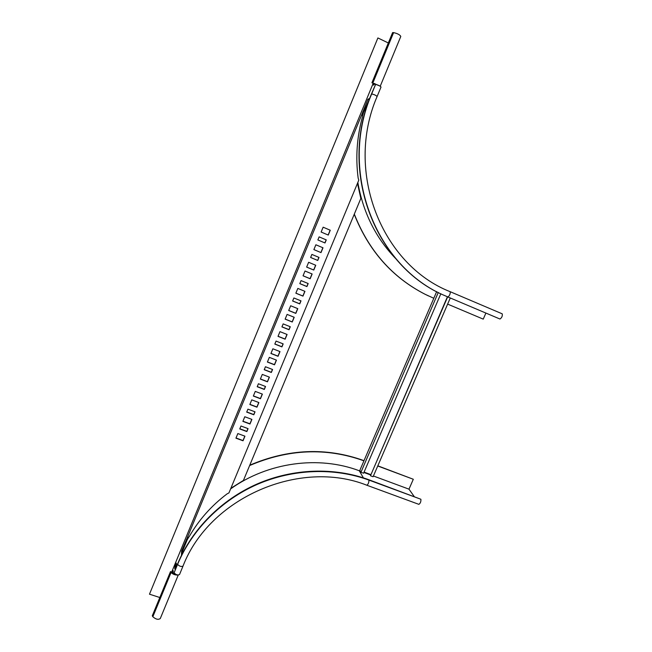 <?xml version="1.0" encoding="UTF-8"?>
<svg xmlns="http://www.w3.org/2000/svg" width="652" height="652" viewBox="0 0 652 652"><rect width="100%" height="100%" fill="white"/><g stroke="black" fill="none" stroke-linecap="round" stroke-linejoin="round"><path stroke-width="0.98" d="M249.635 465.536C288.257 449.008 326.244 447.394 363.596 460.703L363.93 460.825M377.736 465.984L413.311 479.261L377.81 465.821M249.773 465.194C288.314 448.763 326.204 447.182 363.449 460.459L364.003 460.662M414.142 496.449L408.983 489.163L373.417 475.993M370.564 474.933L363.914 472.48M360.311 471.143L359.276 470.76C318.763 455.422 268.078 462.154 230.604 488.91M177.646 563.784L177.621 564.322C179.333 566.286 181.126 566.89 183 566.123C209.431 497.492 300.059 458.527 366.905 485.259L418.869 504.346C420.393 503.32 421.062 501.616 420.882 499.253L368.698 479.685C334.231 467.068 293.213 468.364 257.271 483.914C221.411 499.652 192.03 529.155 177.646 563.784L174.125 572.782C175.828 574.779 177.621 575.374 179.512 574.575L182.91 566.343M408.983 489.163L413.311 479.261M447.655 296.864L370.475 475.764L373.099 476.742L450.279 297.98M364.077 472.105L370.719 474.566M440.842 293.759L363.596 473.222L360.955 472.244L359.847 470.337L436.661 291.623M370.475 475.764L447.419 296.766M360.955 472.244L438.274 292.471M230.873 488.267L243.432 480.426L360.833 198.444L357.475 183.359M358.796 180.164L228.95 492.896L227.067 493.882C211.354 505.765 198.73 520.027 189.194 536.669L186.847 538.788L362.349 113.252L362.488 116.675C356.913 137.01 355.47 157.466 358.152 178.045L358.796 180.164M258.42 383.759L257.198 386.734L264.313 389.448L265.535 386.481L258.42 383.759M262.291 374.411L260.352 379.089L267.467 381.819L269.406 377.149L262.291 374.411M265.454 366.742L264.223 369.725L271.338 372.471L272.577 369.497L265.454 366.742M269.341 357.353L267.393 362.047L274.516 364.818L276.456 360.132L269.341 357.353M255.266 391.396L253.343 396.057L260.458 398.747L262.381 394.101L255.266 391.396M237.841 433.564L235.934 438.177L243.041 440.785L244.948 436.18L237.841 433.564M240.963 426.009L239.749 428.943L246.855 431.575L248.07 428.641L240.963 426.009M244.785 416.75L242.87 421.379L249.985 424.02L251.9 419.399L244.785 416.75M247.923 409.154L246.7 412.113L253.815 414.778L255.038 411.828L247.923 409.154M251.77 399.863L249.846 404.509L256.961 407.19L258.877 402.553L251.77 399.863M272.87 348.796L270.93 353.506L278.045 356.285L279.993 351.591L272.87 348.796M290.662 305.764L288.697 310.523L295.821 313.392L297.785 308.649L290.662 305.764M308.632 262.291L306.644 267.092L313.775 270.058L315.755 265.266L308.632 262.291M287.092 314.403L285.128 319.154L292.251 322.007L294.215 317.271L287.092 314.403M305.022 271.02L303.041 275.812L310.165 278.763L312.145 273.979L305.022 271.02M323.139 227.189L321.134 232.03L328.266 235.07L330.271 230.237L323.139 227.189L330.271 230.237M283.164 323.889L281.925 326.905L289.048 329.749L290.287 326.742L283.164 323.889M301.061 280.604L299.798 283.644L306.929 286.578L308.184 283.538L301.061 280.604M319.138 236.872L317.866 239.944L324.998 242.968L326.269 239.903L319.138 236.872L326.269 239.903M279.969 331.64L278.013 336.367L285.136 339.187L287.092 334.468L279.969 331.64M297.825 288.428L295.853 293.204L302.976 296.114L304.949 291.346L297.825 288.428M315.87 244.777L313.873 249.602L321.004 252.601L323.001 247.793L315.87 244.777M276.065 341.086L274.818 344.085L281.941 346.888L283.18 343.897L276.065 341.086M293.881 297.972L292.626 301.004L299.749 303.897L301.004 300.874L293.881 297.972M311.884 254.419L310.621 257.483L317.744 260.466L319.015 257.41L311.884 254.419M257.255 386.587L264.247 389.26L265.413 386.432M260.409 378.951L267.401 381.64L269.284 377.1M264.272 369.602L271.273 372.3L272.454 369.448M267.442 361.933L274.443 364.647L276.334 360.083M253.4 395.903L260.392 398.551L262.259 394.052M236.008 437.989L242.992 440.548L244.826 436.139M239.822 428.763L246.806 431.347L247.947 428.592M242.943 421.208L249.936 423.8L251.778 419.358M246.774 411.942L253.758 414.566L254.916 411.779M249.912 404.354L256.896 406.987L258.754 402.504M188.738 537.175L187.214 539.823L186.382 539.538M362.512 116.048L363.531 112.405L362.675 112.005M270.971 353.392L277.972 356.131L279.871 351.542M288.722 310.45L295.723 313.278L297.662 308.6M306.652 267.067L313.661 269.985L315.633 265.217M285.16 319.072L292.161 321.884L294.085 317.222M303.058 275.78L310.059 278.673L312.023 273.93M328.143 235.022L330.14 230.197M281.957 326.823L288.958 329.61L290.164 326.693M299.822 283.604L306.823 286.489L308.062 283.49M317.866 239.944L324.875 242.919L326.147 239.846M278.054 336.269L285.046 339.04L286.962 334.419M295.878 293.147L302.878 296.008L304.826 291.297M313.881 249.586L320.882 252.544L322.879 247.736M274.867 343.987L281.86 346.742L283.058 343.848M292.65 300.947L299.651 303.791L300.882 300.825M310.621 257.458L317.63 260.401L318.893 257.361M181.476 555.3L181.623 550.989L186.847 538.788M369.717 98.379L367.907 99.283L362.349 113.252M373.197 83.269L171.647 572.179M172.91 573.507L173.269 570.696L172.283 573.035M174.752 568.952L176.268 565.284L176.366 563.198L174.858 566.865L174.769 568.96M374.957 83.635L373.498 85.135L374.191 83.407M159.813 597.517L149.479 594.192L377.891 37.946L149.479 594.192M388.331 42.975L377.891 37.946M362.667 111.997L363.531 112.405L369.325 99.414M182.421 553.426L182.487 551.274L187.214 539.823L186.358 539.554M182.487 551.274L181.623 550.989M178.24 575.08L160.286 618.52C158.322 619.954 155.836 619.359 152.837 616.743L152.291 615.781L170.506 571.584L176.439 574.656M170.506 571.584L171.077 572.472C172.951 574.339 175.209 575.194 177.841 575.04M368.771 99.691L367.907 99.283M380.238 86.203L400.793 36.447C399.994 34.817 397.598 33.537 393.604 32.608L392.602 32.6L371.925 82.78L378.51 85.314M371.925 82.78L379.88 85.999M354.24 214.272C368.673 250.735 392.243 277.385 424.957 294.207L428.519 295.935M357.85 182.454C363.042 212.234 375.536 237.491 395.332 258.225M354.313 214.092C368.747 250.694 392.357 277.426 425.161 294.305L433.8 298.274M447.631 304.109L483.246 319.13L485.895 313.066M377.149 96.406L381.021 87.042C379.88 85.787 378.07 84.939 375.576 84.491L371.664 93.978C337.956 172.014 376.131 267.393 445.675 296L445.316 295.845C375.87 267.271 337.744 172.038 371.404 94.116L371.664 93.978C374.142 94.459 375.951 95.298 377.1 96.504C344.289 172.275 382.162 265.095 450.222 291.713L502.227 313.832C502.586 316.041 501.828 317.768 499.954 319.024L447.948 296.986M445.316 295.845L446.579 296.399M371.404 94.116L375.576 84.491M363.384 477.843L359.276 470.76M366.905 485.259C368.274 484.151 368.959 482.431 368.942 480.092L368.698 479.685M174.125 572.782L177.621 564.322C192.03 529.644 221.452 500.1 257.361 484.338C293.351 468.772 334.435 467.46 368.942 480.092L420.882 499.253M182.511 553.238L182.584 551.046M171.077 572.472L152.837 616.743M174.858 566.865L175.551 567.093M174.948 566.572L175.665 566.816M372.887 82.877L393.604 32.608M502.227 313.832L450.222 291.713C450.402 293.873 449.636 295.625 447.94 296.986L499.954 319.024M369.285 99.52L368.73 99.797M445.675 296L447.94 296.986L445.675 296"/></g></svg>
